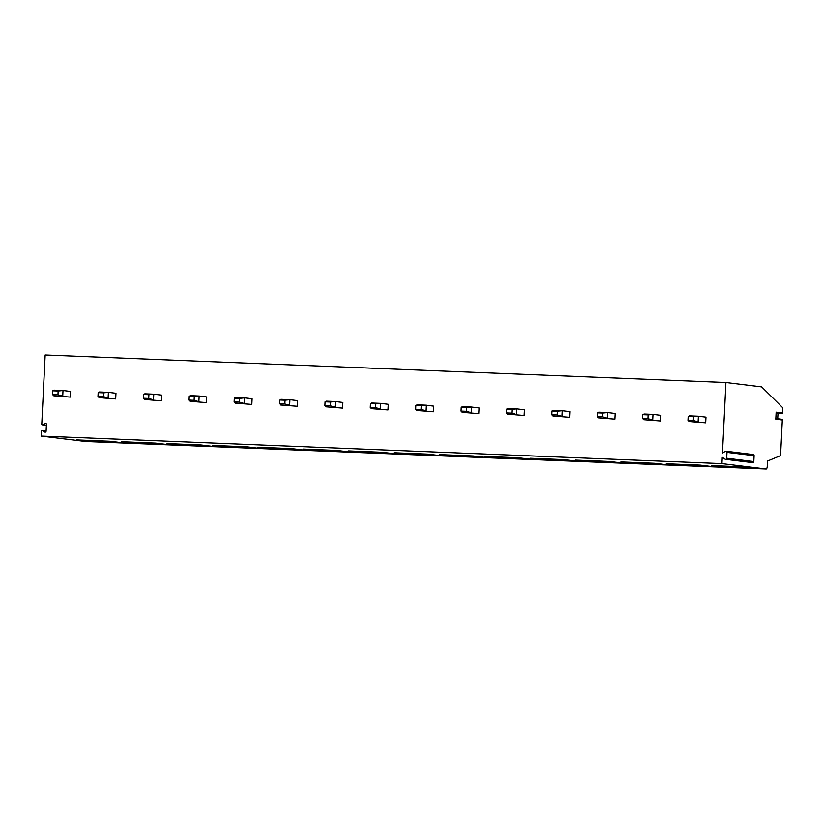 <?xml version="1.0" encoding="UTF-8"?>
<svg xmlns="http://www.w3.org/2000/svg" width="824" height="824" viewBox="0 0 824 824"><rect width="100%" height="100%" fill="white"/><g stroke="black" fill="none" stroke-linecap="round" stroke-linejoin="round"><path stroke-width="1.24" d="M775.837 418.51L781.729 419.231A0.711 0.67 -83 0 1 782.316 419.962L780.689 453.241A2.833 0.917 -87.7 0 1 779.803 455.94L767.505 461.049L767.247 466.302A2.833 0.917 -87.7 0 1 766.227 469.021L85.469 441.489A2.833 0.917 -87.7 0 1 85.469 441.489A2.833 0.917 -87.7 0 1 85.439 441.479L41.2 436.081L41.447 431.096A0.711 0.67 -83 0 1 42.477 430.53L44.712 432.023A0.948 0.896 -83 0 0 46.093 431.261L46.432 424.308A0.948 0.896 -83 0 0 45.135 423.433L42.755 424.741L46.391 425.184M46.381 425.308L42.374 424.824A0.711 0.67 -83 0 1 41.787 424.092L45.166 354.979L725.923 382.511L761.283 386.837A9.445 3.049 -87.7 0 1 762.046 387.249L782.254 407.262A2.833 0.917 -87.7 0 1 782.8 410.084L782.656 412.958L776.146 412.165L775.806 419.169L782.316 419.962M41.2 436.081L721.958 463.624L722.267 457.299L725.038 459.164A1.133 1.071 -83 0 0 726.696 458.247L726.984 452.386A1.133 1.071 -83 0 0 725.419 451.336L722.483 452.963L725.923 382.511M705.694 422.805L705.972 417.14L698.391 416.213L698.113 421.878L693.345 420.487L687.989 420.271L689.183 421.517L705.694 422.805L689.183 421.517M660.312 420.961L660.591 415.306L653.01 414.379L652.732 420.044L647.963 418.654L642.607 418.438L643.801 419.684L660.312 420.961L643.801 419.684M614.92 419.128L615.198 413.473L607.628 412.546L607.35 418.201L602.581 416.82L597.215 416.604L598.42 417.84L614.92 419.128L598.42 417.84M569.539 417.294L569.817 411.639L562.246 410.713L561.968 416.367L557.199 414.987L551.833 414.771L553.028 416.007L569.539 417.294L553.028 416.007M524.157 415.461L524.435 409.796L516.854 408.879L516.586 414.534L511.807 413.143L506.451 412.927L507.646 414.173L524.157 415.461L507.646 414.173M478.775 413.617L479.053 407.962L471.472 407.035L471.194 412.7L466.425 411.31L461.069 411.094L462.264 412.34L478.775 413.617L462.264 412.34M433.393 411.784L433.671 406.129L426.09 405.202L425.812 410.857L421.043 409.477L415.687 409.26L416.882 410.496L433.393 411.784L416.882 410.496M388.001 409.95L388.279 404.296L380.709 403.369L380.431 409.023L375.662 407.643L370.295 407.427L371.5 408.663L388.001 409.95L371.5 408.663M342.619 408.117L342.897 402.452L335.327 401.535L335.049 407.19L330.28 405.799L324.913 405.583L326.108 406.829L342.619 408.117L326.108 406.829M297.237 406.273L297.516 400.618L289.935 399.692L289.667 405.357L284.888 403.966L279.532 403.75L280.727 404.996L297.237 406.273L280.727 404.996M251.856 404.44L252.134 398.785L244.553 397.858L244.275 403.513L239.506 402.133L234.15 401.916L235.345 403.152L251.856 404.44L235.345 403.152M206.474 402.606L206.752 396.952L199.171 396.025L198.893 401.679L194.124 400.299L188.768 400.083L189.963 401.319L206.474 402.606L189.963 401.319M161.082 400.773L161.36 395.108L153.789 394.191L153.511 399.846L148.742 398.456L143.376 398.239L144.581 399.486L161.082 400.773L144.581 399.486M115.7 398.94L115.978 393.275L108.407 392.348L108.129 398.013L103.361 396.622L97.994 396.406L99.189 397.652L115.7 398.94L99.189 397.652M70.318 397.096L70.596 391.441L63.015 390.514L62.748 396.169L57.968 394.789L52.612 394.572L53.807 395.808L70.318 397.096L53.807 395.808M776.105 412.927L781.904 413.638A0.711 0.67 -83 0 0 782.656 412.958M777.99 413.154L777.722 418.747M85.439 441.479L766.196 469.021A2.833 0.917 -87.7 0 1 766.196 469.021L721.958 463.624M745.638 466.981L759.574 468.681L725.625 467.311L711.689 465.601L745.638 466.981M700.245 465.138L714.192 466.848L680.243 465.467L666.297 463.768L700.245 465.138M654.864 463.304L668.81 465.004L634.861 463.634L620.915 461.934L654.864 463.304M609.482 461.471L623.418 463.17L589.469 461.801L575.533 460.101L609.482 461.471M564.1 459.637L578.036 461.337L544.087 459.967L530.151 458.257L564.1 459.637M518.718 457.794L532.654 459.504L498.705 458.123L484.769 456.424L518.718 457.794M473.326 455.96L487.272 457.66L453.324 456.29L439.377 454.591L473.326 455.96M427.944 454.127L441.891 455.827L407.942 454.457L393.996 452.757L427.944 454.127M382.563 452.294L396.498 453.993L362.55 452.623L348.614 450.913L382.563 452.294M337.181 450.45L351.117 452.16L317.168 450.779L303.232 449.08L337.181 450.45M291.799 448.617L305.735 450.316L271.786 448.946L257.85 447.247L291.799 448.617M246.407 446.783L260.353 448.483L226.404 447.113L212.458 445.413L246.407 446.783M201.025 444.95L214.971 446.649L181.023 445.279L167.076 443.57L201.025 444.95M155.643 443.106L169.579 444.816L135.63 443.436L121.695 441.736L155.643 443.106M110.261 441.273L124.197 442.982L90.249 441.602L76.313 439.903L110.261 441.273M726.078 466.188L725.625 467.311M680.696 464.355L680.243 465.467M635.314 462.511L634.861 463.634M589.922 460.678L589.469 461.801M544.54 458.844L544.087 459.967M499.159 457.011L498.705 458.123M453.777 455.167L453.324 456.29M408.395 453.334L407.942 454.457M363.003 451.501L362.55 452.623M317.621 449.667L317.168 450.779M272.239 447.823L271.786 448.946M226.858 445.99L226.404 447.113M181.476 444.157L181.023 445.279M136.084 442.323L135.63 443.436M90.702 440.479L90.249 441.602M725.491 459.329L752.611 462.635A1.133 1.071 -83 0 0 753.816 461.553L754.104 455.693A1.133 1.071 -83 0 0 753.167 454.529L726.047 451.212M687.989 420.271L688.174 416.501L689.461 415.852L698.391 416.213L693.53 416.717L693.345 420.487M693.53 416.717L688.174 416.501M642.607 418.438L642.782 414.668L644.08 414.019L653.01 414.379L648.148 414.884L647.963 418.654M648.148 414.884L642.782 414.668M597.215 416.604L597.4 412.834L598.688 412.185L607.628 412.546L602.766 413.051L602.581 416.82M602.766 413.051L597.4 412.834M551.833 414.771L552.018 410.991L553.306 410.352L562.246 410.713L557.374 411.207L557.199 414.987M557.374 411.207L552.018 410.991M506.451 412.927L506.636 409.157L507.924 408.508L516.854 408.879L511.992 409.373L511.807 413.143M511.992 409.373L506.636 409.157M461.069 411.094L461.255 407.324L462.542 406.675L471.472 407.035L466.611 407.54L466.425 411.31M466.611 407.54L461.255 407.324M415.687 409.26L415.863 405.49L417.16 404.841L426.09 405.202L421.229 405.707L421.043 409.477M421.229 405.707L415.863 405.49M370.295 407.427L370.481 403.647L371.768 403.008L380.709 403.369L375.847 403.863L375.662 407.643M375.847 403.863L370.481 403.647M324.913 405.583L325.099 401.813L326.386 401.164L335.327 401.535L330.455 402.03L330.28 405.799M330.455 402.03L325.099 401.813M279.532 403.75L279.717 399.98L281.005 399.331L289.935 399.692L285.073 400.196L284.888 403.966M285.073 400.196L279.717 399.98M234.15 401.916L234.335 398.147L235.623 397.498L244.553 397.858L239.691 398.363L239.506 402.133M239.691 398.363L234.335 398.147M188.768 400.083L188.943 396.303L190.241 395.664L199.171 396.025L194.31 396.519L194.124 400.299M194.31 396.519L188.943 396.303M143.376 398.239L143.561 394.469L144.849 393.821L153.789 394.191L148.928 394.686L148.742 398.456M148.928 394.686L143.561 394.469M97.994 396.406L98.18 392.636L99.467 391.987L108.407 392.348L103.546 392.852L103.361 396.622M103.546 392.852L98.18 392.636M52.612 394.572L52.798 390.803L54.085 390.154L63.015 390.514L58.154 391.019L57.968 394.789M58.154 391.019L52.798 390.803M45.135 423.433L46.134 423.557M44.712 432.023L45.474 432.116M42.477 430.53L46.103 430.973M726.696 458.247L753.816 461.553M726.984 452.386L754.104 455.693M46.113 430.901L42.199 430.416"/></g></svg>
